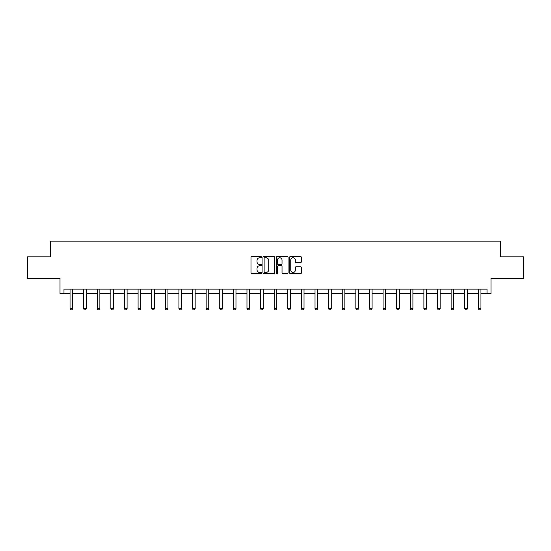 <?xml version="1.0" encoding="UTF-8"?>
<svg xmlns="http://www.w3.org/2000/svg" width="551" height="551" viewBox="0 0 551 551"><rect width="100%" height="100%" fill="white"/><g stroke="black" fill="none" stroke-linecap="round" stroke-linejoin="round"><path stroke-width="0.83" d="M261.539 257.145A0.599 0.599 0 0 0 260.94 256.546L251.841 256.546A0.854 0.854 0 0 0 250.987 257.4L250.987 272.814A0.854 0.854 0 0 0 251.841 273.675L260.94 273.675A0.599 0.599 0 0 0 261.539 273.076A0.599 0.599 0 0 0 260.94 272.476L259.762 272.476A2.741 2.741 0 0 1 257.021 269.735L257.021 268.447A2.741 2.741 0 0 1 259.762 265.706L260.94 265.706A0.599 0.599 0 0 0 261.539 265.107A0.599 0.599 0 0 0 260.94 264.508L259.762 264.508A2.741 2.741 0 0 1 257.021 261.766L257.021 260.485A2.741 2.741 0 0 1 259.762 257.744L260.94 257.744A0.599 0.599 0 0 0 261.539 257.145M63.978 293.463L63.978 289.103L487.022 289.103L487.022 293.463L490.996 293.463L490.996 278.634L523.45 278.634L523.45 256.821L500.639 256.821L500.639 241.118L50.361 241.118L50.361 256.821L27.55 256.821L27.55 278.634L60.004 278.634L60.004 293.463L70.039 293.463M300.529 262.586A0.854 0.854 0 0 0 301.383 261.725L301.383 257.4A0.854 0.854 0 0 0 300.529 256.546L290.425 256.546A0.854 0.854 0 0 0 289.564 257.4L289.564 272.814A0.854 0.854 0 0 0 290.425 273.675L300.529 273.675A0.854 0.854 0 0 0 301.383 272.814L301.383 267.593A0.854 0.854 0 0 0 300.529 266.739L296.204 266.739A0.854 0.854 0 0 0 295.343 267.593L295.343 270.183A2.294 2.294 0 0 1 293.056 272.476A2.294 2.294 0 0 1 290.763 270.183L290.763 260.038A2.294 2.294 0 0 1 293.056 257.744A2.294 2.294 0 0 1 295.343 260.038L295.343 261.725A0.854 0.854 0 0 0 296.204 262.586L300.529 262.586M274.749 257.4A0.854 0.854 0 0 0 273.895 256.546L263.791 256.546A0.854 0.854 0 0 0 262.93 257.4L262.93 272.814A0.854 0.854 0 0 0 263.791 273.675L273.895 273.675A0.854 0.854 0 0 0 274.749 272.814L274.749 257.4M277.105 256.546L287.209 256.546A0.854 0.854 0 0 1 288.07 257.4L288.07 272.814A0.854 0.854 0 0 1 287.209 273.675L282.883 273.675A0.854 0.854 0 0 1 282.029 272.814L282.029 266.567A0.854 0.854 0 0 0 281.175 265.706L278.303 265.706A0.854 0.854 0 0 0 277.449 266.567L277.449 273.076A0.599 0.599 0 0 1 276.85 273.675A0.599 0.599 0 0 1 276.251 273.076L276.251 257.4A0.854 0.854 0 0 1 277.105 256.546M72.656 293.463L83.649 293.463M86.266 293.463L97.258 293.463M99.876 293.463L110.868 293.463M113.485 293.463L124.478 293.463M127.095 293.463L138.087 293.463M140.705 293.463L151.697 293.463M154.314 293.463L165.307 293.463M167.924 293.463L178.917 293.463M181.534 293.463L192.533 293.463M195.15 293.463L206.143 293.463M208.76 293.463L219.753 293.463M222.37 293.463L233.362 293.463M235.98 293.463L246.972 293.463M249.589 293.463L260.582 293.463M263.199 293.463L274.191 293.463M276.809 293.463L287.801 293.463M290.418 293.463L301.411 293.463M304.028 293.463L315.02 293.463M317.638 293.463L328.63 293.463M331.247 293.463L342.24 293.463M344.857 293.463L355.85 293.463M358.467 293.463L369.466 293.463M372.083 293.463L383.076 293.463M385.693 293.463L396.686 293.463M399.303 293.463L410.295 293.463M412.913 293.463L423.905 293.463M426.522 293.463L437.515 293.463M440.132 293.463L451.124 293.463M453.742 293.463L464.734 293.463M467.351 293.463L478.344 293.463M480.961 293.463L487.022 293.463M264.728 257.744A0.599 0.599 0 0 0 264.129 258.343L264.129 271.877A0.599 0.599 0 0 0 264.728 272.476L265.975 272.476A2.741 2.741 0 0 0 268.716 269.735L268.716 260.485A2.741 2.741 0 0 0 265.975 257.744L264.728 257.744M282.029 260.079A2.294 2.294 0 0 0 279.736 257.785A2.294 2.294 0 0 0 277.449 260.079L277.449 263.654A0.854 0.854 0 0 0 278.303 264.508L281.175 264.508A0.854 0.854 0 0 0 282.029 263.654L282.029 260.079M72.76 289.103L72.698 289.289A0.875 0.875 0 0 0 72.656 289.557L72.656 308.746L72.002 309.882L70.693 309.882L70.039 308.746L70.039 289.557A0.875 0.875 0 0 0 69.998 289.289L69.936 289.103M70.039 308.746L72.656 308.746M86.369 289.103L86.307 289.289A0.875 0.875 0 0 0 86.266 289.557L86.266 308.746L85.612 309.882L84.303 309.882L83.649 308.746L83.649 289.557A0.875 0.875 0 0 0 83.607 289.289L83.545 289.103M83.649 308.746L86.266 308.746M99.979 289.103L99.917 289.289A0.875 0.875 0 0 0 99.876 289.557L99.876 308.746L99.221 309.882L97.913 309.882L97.258 308.746L97.258 289.557A0.875 0.875 0 0 0 97.217 289.289L97.155 289.103M97.258 308.746L99.876 308.746M113.589 289.103L113.527 289.289A0.875 0.875 0 0 0 113.485 289.557L113.485 308.746L112.831 309.882L111.522 309.882L110.868 308.746L110.868 289.557A0.875 0.875 0 0 0 110.827 289.289L110.765 289.103M110.868 308.746L113.485 308.746M127.198 289.103L127.136 289.289A0.875 0.875 0 0 0 127.095 289.557L127.095 308.746L126.441 309.882L125.132 309.882L124.478 308.746L124.478 289.557A0.875 0.875 0 0 0 124.436 289.289L124.374 289.103M124.478 308.746L127.095 308.746M140.808 289.103L140.746 289.289A0.875 0.875 0 0 0 140.705 289.557L140.705 308.746L140.05 309.882L138.742 309.882L138.087 308.746L138.087 289.557A0.875 0.875 0 0 0 138.046 289.289L137.991 289.103M138.087 308.746L140.705 308.746M154.418 289.103L154.356 289.289A0.875 0.875 0 0 0 154.314 289.557L154.314 308.746L153.66 309.882L152.351 309.882L151.697 308.746L151.697 289.557A0.875 0.875 0 0 0 151.656 289.289L151.601 289.103M151.697 308.746L154.314 308.746M168.027 289.103L167.965 289.289A0.875 0.875 0 0 0 167.924 289.557L167.924 308.746L167.27 309.882L165.961 309.882L165.307 308.746L165.307 289.557A0.875 0.875 0 0 0 165.266 289.289L165.21 289.103M165.307 308.746L167.924 308.746M181.637 289.103L181.575 289.289A0.875 0.875 0 0 0 181.534 289.557L181.534 308.746L180.88 309.882L179.571 309.882L178.917 308.746L178.917 289.557A0.875 0.875 0 0 0 178.882 289.289L178.82 289.103M178.917 308.746L181.534 308.746M195.247 289.103L195.192 289.289A0.875 0.875 0 0 0 195.15 289.557L195.15 308.746L194.496 309.882L193.187 309.882L192.533 308.746L192.533 289.557A0.875 0.875 0 0 0 192.492 289.289L192.43 289.103M192.533 308.746L195.15 308.746M208.857 289.103L208.801 289.289A0.875 0.875 0 0 0 208.76 289.557L208.76 308.746L208.106 309.882L206.797 309.882L206.143 308.746L206.143 289.557A0.875 0.875 0 0 0 206.102 289.289L206.04 289.103M206.143 308.746L208.76 308.746M222.466 289.103L222.411 289.289A0.875 0.875 0 0 0 222.37 289.557L222.37 308.746L221.716 309.882L220.407 309.882L219.753 308.746L219.753 289.557A0.875 0.875 0 0 0 219.711 289.289L219.649 289.103M219.753 308.746L222.37 308.746M236.076 289.103L236.021 289.289A0.875 0.875 0 0 0 235.98 289.557L235.98 308.746L235.325 309.882L234.017 309.882L233.362 308.746L233.362 289.557A0.875 0.875 0 0 0 233.321 289.289L233.259 289.103M233.362 308.746L235.98 308.746M249.693 289.103L249.631 289.289A0.875 0.875 0 0 0 249.589 289.557L249.589 308.746L248.935 309.882L247.626 309.882L246.972 308.746L246.972 289.557A0.875 0.875 0 0 0 246.931 289.289L246.869 289.103M246.972 308.746L249.589 308.746M263.302 289.103L263.24 289.289A0.875 0.875 0 0 0 263.199 289.557L263.199 308.746L262.545 309.882L261.236 309.882L260.582 308.746L260.582 289.557A0.875 0.875 0 0 0 260.54 289.289L260.478 289.103M260.582 308.746L263.199 308.746M276.912 289.103L276.85 289.289A0.875 0.875 0 0 0 276.809 289.557L276.809 308.746L276.154 309.882L274.846 309.882L274.191 308.746L274.191 289.557A0.875 0.875 0 0 0 274.15 289.289L274.088 289.103M274.191 308.746L276.809 308.746M290.522 289.103L290.46 289.289A0.875 0.875 0 0 0 290.418 289.557L290.418 308.746L289.764 309.882L288.455 309.882L287.801 308.746L287.801 289.557A0.875 0.875 0 0 0 287.76 289.289L287.698 289.103M287.801 308.746L290.418 308.746M304.131 289.103L304.069 289.289A0.875 0.875 0 0 0 304.028 289.557L304.028 308.746L303.374 309.882L302.065 309.882L301.411 308.746L301.411 289.557A0.875 0.875 0 0 0 301.369 289.289L301.307 289.103M301.411 308.746L304.028 308.746M317.741 289.103L317.679 289.289A0.875 0.875 0 0 0 317.638 289.557L317.638 308.746L316.983 309.882L315.675 309.882L315.02 308.746L315.02 289.557A0.875 0.875 0 0 0 314.979 289.289L314.924 289.103M315.02 308.746L317.638 308.746M331.351 289.103L331.289 289.289A0.875 0.875 0 0 0 331.247 289.557L331.247 308.746L330.593 309.882L329.284 309.882L328.63 308.746L328.63 289.557A0.875 0.875 0 0 0 328.589 289.289L328.534 289.103M328.63 308.746L331.247 308.746M344.96 289.103L344.898 289.289A0.875 0.875 0 0 0 344.857 289.557L344.857 308.746L344.203 309.882L342.894 309.882L342.24 308.746L342.24 289.557A0.875 0.875 0 0 0 342.199 289.289L342.143 289.103M342.24 308.746L344.857 308.746M358.57 289.103L358.508 289.289A0.875 0.875 0 0 0 358.467 289.557L358.467 308.746L357.813 309.882L356.504 309.882L355.85 308.746L355.85 289.557A0.875 0.875 0 0 0 355.808 289.289L355.753 289.103M355.85 308.746L358.467 308.746M372.18 289.103L372.118 289.289A0.875 0.875 0 0 0 372.083 289.557L372.083 308.746L371.429 309.882L370.12 309.882L369.466 308.746L369.466 289.557A0.875 0.875 0 0 0 369.425 289.289L369.363 289.103M369.466 308.746L372.083 308.746M385.79 289.103L385.734 289.289A0.875 0.875 0 0 0 385.693 289.557L385.693 308.746L385.039 309.882L383.73 309.882L383.076 308.746L383.076 289.557A0.875 0.875 0 0 0 383.035 289.289L382.973 289.103M383.076 308.746L385.693 308.746M399.399 289.103L399.344 289.289A0.875 0.875 0 0 0 399.303 289.557L399.303 308.746L398.648 309.882L397.34 309.882L396.686 308.746L396.686 289.557A0.875 0.875 0 0 0 396.644 289.289L396.582 289.103M396.686 308.746L399.303 308.746M413.009 289.103L412.954 289.289A0.875 0.875 0 0 0 412.913 289.557L412.913 308.746L412.258 309.882L410.95 309.882L410.295 308.746L410.295 289.557A0.875 0.875 0 0 0 410.254 289.289L410.192 289.103M410.295 308.746L412.913 308.746M426.626 289.103L426.564 289.289A0.875 0.875 0 0 0 426.522 289.557L426.522 308.746L425.868 309.882L424.559 309.882L423.905 308.746L423.905 289.557A0.875 0.875 0 0 0 423.864 289.289L423.802 289.103M423.905 308.746L426.522 308.746M440.235 289.103L440.173 289.289A0.875 0.875 0 0 0 440.132 289.557L440.132 308.746L439.478 309.882L438.169 309.882L437.515 308.746L437.515 289.557A0.875 0.875 0 0 0 437.473 289.289L437.411 289.103M437.515 308.746L440.132 308.746M453.845 289.103L453.783 289.289A0.875 0.875 0 0 0 453.742 289.557L453.742 308.746L453.087 309.882L451.779 309.882L451.124 308.746L451.124 289.557A0.875 0.875 0 0 0 451.083 289.289L451.021 289.103M451.124 308.746L453.742 308.746M467.455 289.103L467.393 289.289A0.875 0.875 0 0 0 467.351 289.557L467.351 308.746L466.697 309.882L465.388 309.882L464.734 308.746L464.734 289.557A0.875 0.875 0 0 0 464.693 289.289L464.631 289.103M464.734 308.746L467.351 308.746M481.064 289.103L481.002 289.289A0.875 0.875 0 0 0 480.961 289.557L480.961 308.746L480.307 309.882L478.998 309.882L478.344 308.746L478.344 289.557A0.875 0.875 0 0 0 478.302 289.289L478.24 289.103M478.344 308.746L480.961 308.746"/></g></svg>
